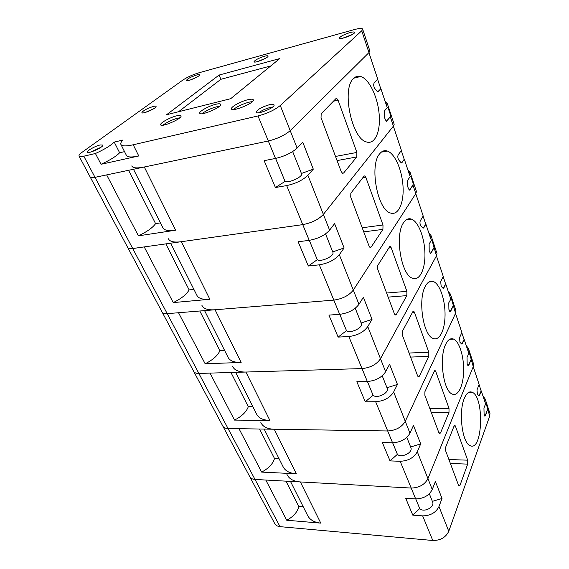 <?xml version="1.0" encoding="UTF-8"?>
<svg xmlns="http://www.w3.org/2000/svg" width="569" height="569" viewBox="0 0 569 569"><rect width="100%" height="100%" fill="white"/><g stroke="black" fill="none" stroke-linecap="round" stroke-linejoin="round"><path stroke-width="0.85" d="M393.926 123.558L394.175 124.312L393.385 126.119L323.37 214.421L393.35 126.169L401.408 150.444L398.215 154.789C397.546 156.397 397.724 158.125 398.755 159.974L401.237 162.898L401.949 162.62L404.346 159.277L409.239 174.014L409.972 171.98L407.902 169.982M332.758 251.946L333 252.558C334.103 256.285 320.71 262.366 317.282 259.692L308.32 266.015L298.149 241.761L309.216 240.346C318.099 238.724 324.892 235.331 329.6 230.168L334.586 223.603L344.11 247.963L332.737 251.903M308.32 266.015L319.294 264.827C328.085 263.362 334.764 259.99 339.316 254.706L344.11 247.963M416.159 190.679L416.458 191.582L415.804 193.624L353.313 290.083C348.982 295.531 342.488 298.874 333.818 300.112L167.208 313.654C164.441 313.846 162.72 313.291 162.065 311.99C162.72 313.291 164.441 313.846 167.208 313.654L198.873 373.442C196.141 373.484 194.399 372.773 193.645 371.301C194.399 372.773 196.141 373.484 198.873 373.442L228.048 428.528C225.36 428.45 223.596 427.596 222.763 425.982C223.596 427.596 225.36 428.45 228.048 428.528L255.012 479.447C252.366 479.254 250.595 478.294 249.699 476.559C250.595 478.294 252.366 479.254 255.012 479.447L280.012 526.652C277.409 526.368 275.638 525.315 274.685 523.48L249.848 476.836M412.994 185.167L409.936 189.776L409.218 190.082L407.838 187.045L407.418 182.549L407.788 180.089L410.157 176.61L410.861 176.39L413.258 183.609L412.994 185.167L415.804 193.624M379.651 153.829C381.899 151.027 384.466 150.095 387.354 151.034C395.071 153.609 402.297 170.615 403.058 186.995C403.94 203.418 398.151 215.957 390.355 212.977C377.467 209.819 369.217 165.266 379.651 153.829M363.74 231.868L382.923 229.392L383.008 225.004L365.86 177.364L364.765 175.906L363.996 176.177L350.831 193.218L350.732 197.094L368.989 245.908L370.142 247.437L371.208 247.01L369.758 247.181M382.923 229.392L371.208 247.01M301.435 173.509L301.627 174.007C302.445 177.073 288.319 183.382 285.055 181.397L275.41 187.528L286.669 185.586C295.745 183.602 302.815 180.167 307.886 175.295L323.37 214.421C318.562 219.506 311.684 222.913 302.744 224.634L181.326 241.704C173.972 242.629 169.683 241.654 168.438 238.781M193.908 289.415L189.128 289.891C186.568 294.429 181.276 298.661 173.239 302.587L209.854 299.287C202.607 299.82 198.24 298.419 196.76 295.083L170.664 243.198M173.239 302.587L144.213 246.918L132.719 248.532C129.917 248.895 128.238 248.539 127.691 247.451C128.238 248.539 129.917 248.895 132.719 248.532L167.208 313.654L178.531 312.737L205.16 363.79L241.149 362.439C234.023 362.574 229.599 360.746 227.877 356.948L204.57 310.617M385.021 151.468L384.758 150.693M189.128 289.891L165.835 243.881M401.451 162.933L404.21 159.306L401.309 150.579M317.282 259.692L309.316 240.331M413.258 183.609L412.866 185.174L409.41 190.117M339.316 254.706L353.313 290.083L415.768 193.68L423.194 216.021L420.313 220.758C419.716 222.429 419.886 224.086 420.825 225.722L423.002 228.148L423.741 227.792L425.897 224.158L430.406 237.742L431.003 235.495L428.855 233.084M361.151 323.057L361.436 323.754C362.759 328.007 350.042 333.882 346.493 330.646L338.128 337.104L328.903 315.098L339.679 314.337C348.285 313.185 354.715 309.856 358.961 304.344L363.378 297.267L372.026 319.387L361.137 323M338.128 337.104L348.811 336.528C357.339 335.511 363.655 332.196 367.766 326.599L372.026 319.387M436.658 252.551L436.999 253.575L436.459 255.822L380.49 358.747C376.571 364.466 370.412 367.745 362.012 368.584L198.873 373.442L210.018 373.108L234.528 420.1L269.87 420.399C262.871 420.207 258.411 418.016 256.491 413.848L235.623 372.346M434.083 246.434L433.877 248.006L431.11 252.985L430.37 253.369L429.197 250.644L429.118 243.881L431.878 239.777L436.459 255.822M403.521 222.763C405.839 219.257 408.499 218.048 411.515 219.129C418.528 221.732 424.694 238.006 424.936 253.646C425.292 269.329 419.588 281.221 412.482 278.234C401.159 275.047 394.559 234.99 403.521 222.763M388.15 297.118L406.835 295.624L406.892 291.349L391.202 247.764L390.313 246.555L389.523 246.896L377.78 265.431L377.702 269.201L394.36 313.718L395.291 314.984L396.358 314.451L394.801 314.557M406.835 295.624L396.358 314.451M358.961 304.344L353.313 290.083C348.982 295.531 342.488 298.874 333.818 300.112L215.054 309.764C207.82 310.233 203.439 308.761 201.917 305.34M408.336 219.549L408.115 218.909M224.62 350.476L219.918 350.703C217.735 355.582 212.813 359.942 205.16 363.79M219.918 350.703L199.819 311.001M423.18 228.183L425.761 224.179L423.101 216.17M346.493 330.646L339.771 314.33M433.742 248.02L430.534 253.404M124.54 151.646L119.625 152.762C116.147 156.368 109.952 160.202 101.04 164.285L138.765 155.97C131.297 157.542 127.15 157.264 126.304 155.159L121.048 144.704M101.04 164.285L95.421 153.509L83.814 156.191C80.976 156.831 79.368 156.774 79.006 156.027C78.764 155.188 79.888 153.865 82.384 152.058L182.784 80.115C187.315 77.121 192.727 74.667 199.029 72.754L354.238 29.609C359.736 28.151 362.574 28.073 362.73 29.382L361.735 30.804L280.268 105.528C274.735 109.988 267.309 113.459 257.999 115.948L133.217 144.775C125.742 146.432 121.61 146.254 120.82 144.256C120.528 143.217 121.19 141.823 122.812 140.059L114.227 142.101C110.671 145.621 104.404 149.427 95.421 153.509M369.729 50.499L369.914 51.068L368.968 52.583L290.204 130.628C284.841 135.244 277.544 138.701 268.319 141.005L95.016 177.336C92.178 177.905 90.556 177.777 90.151 176.945C90.556 177.777 92.178 177.905 95.016 177.336L132.719 248.532L302.744 224.634L309.216 240.346M100.108 144.974L102.882 145.059C104.02 146.937 87.797 154.348 87.406 152.122C86.609 150.877 95.251 146.034 100.108 144.974M196.568 75.023C198.432 74.525 199.427 74.482 199.555 74.902C200.139 76.402 186.305 82.171 186.383 80.4C187.514 78.7 190.907 76.907 196.568 75.023M349.949 32.597C352.972 31.8 354.53 31.757 354.622 32.476C354.75 34.602 338.797 40.399 339.409 38.016C340.554 36.274 344.06 34.467 349.949 32.597M269.343 104.732C272.359 104.056 273.945 104.17 274.102 105.08C274.628 108.053 255.794 115.336 256.128 112.043C257.544 109.39 261.946 106.951 269.343 104.732M264.386 56.267C266.712 55.641 267.935 55.606 268.056 56.139C268.468 57.917 253.76 63.721 254.044 61.672C255.168 59.951 258.611 58.145 264.386 56.267M153.168 106.495C154.953 106.04 155.92 106.033 156.084 106.467C156.88 108.153 141.994 114.604 141.887 112.619C143.146 110.592 146.909 108.551 153.168 106.495M247.807 99.739C251.306 98.914 253.162 99.006 253.369 100.002C254.151 103.352 231.163 112.506 231.441 108.743C230.957 106.78 240.879 101.346 247.807 99.739M176.625 115.834C179.342 115.187 180.821 115.23 181.056 115.962C182.172 118.715 160.757 127.883 160.629 124.703C159.903 122.989 170.152 117.335 176.625 115.834M215.729 104.291C218.816 103.551 220.473 103.608 220.694 104.461C221.618 107.456 199.648 116.51 199.733 113.096C199.143 111.296 209.086 105.848 215.729 104.291M166.61 114.718L230.68 98.7L279.749 58.586L219.086 75.058L166.61 114.718M270.752 65.94L220.886 79.29L178.545 111.73M220.886 79.29L219.086 75.058M119.625 152.762L114.227 142.101M473.188 362.844L473.593 364.06L473.252 366.6L427.938 478.629L473.223 366.664L479.119 384.409L476.986 389.936L477.434 394.331L478.942 395.69L479.667 395.099L481.267 390.889L484.866 401.714L485.179 399.025L482.882 395.747M432.39 501.417L432.739 502.292C434.51 507.555 423.443 512.875 419.716 508.544L412.781 515.137L405.711 498.273L415.662 498.899C423.521 498.736 429.047 495.606 432.241 489.511L435.399 481.502L442.028 498.48L432.362 501.353M412.781 515.137L422.646 515.87C430.434 515.784 435.882 512.676 438.984 506.545L442.028 498.48M489.539 412.205L489.966 413.492L489.703 416.138L448.77 531.261C445.79 537.442 440.463 540.514 432.781 540.493L280.012 526.652M487.754 408.279L485.577 415.576L484.859 416.188L484.091 414.154L483.949 407.916L485.99 402.959L489.703 416.138M464.318 398.357C466.566 393.03 469.183 390.995 472.17 392.261C484.66 396.899 482.69 452.675 469.973 445.57C462.135 442.718 458.386 411.714 464.318 398.357M450.378 463.479L467.675 464.119L467.668 460.172L455.385 426.06L454.88 425.335L454.126 425.904L445.619 447.27L445.612 450.733L458.536 485.279L459.069 486.047L460.036 485.229L458.486 485.151M467.675 464.119L460.036 485.229M410.669 447.042L411.003 447.874C412.66 452.874 401.088 458.365 397.397 454.325L390.042 460.904L400.171 461.274C408.193 460.933 413.905 457.753 417.297 451.75L427.938 478.629C424.687 484.703 419.104 487.846 411.195 488.06L300.368 481.95C293.519 481.424 289.045 478.899 286.94 474.375M303.263 506.83L298.81 506.502C297.473 512.05 293.455 516.624 286.748 520.237L320.781 523.131C314.038 522.413 309.564 519.682 307.345 514.952L290.474 481.402M286.748 520.237L265.787 480.037L255.012 479.447L411.195 488.06L415.662 498.899M298.81 506.502L285.979 481.154M479.034 395.718L481.146 390.889L479.048 384.587M419.716 508.544L415.754 498.906M487.512 409.886L484.944 416.216M367.766 326.599L380.49 358.747L436.43 255.879L443.279 276.513L440.683 281.563L441.174 286.328L443.08 288.334L443.834 287.9L445.776 284.031L449.951 296.584L450.442 294.166L448.23 291.406M387.02 387.816L387.325 388.591C388.833 393.257 376.721 398.933 373.086 395.256L365.255 401.792L356.841 381.735L367.339 381.522C375.682 380.753 381.785 377.489 385.626 371.728L389.566 364.252L397.447 384.424L386.998 387.759M365.255 401.792L375.654 401.735C383.926 401.074 389.921 397.831 393.656 391.998L397.447 384.424M455.613 309.771L455.982 310.902L455.549 313.306L405.263 421.337C401.7 427.262 395.846 430.47 387.695 430.975L228.048 428.528L239.008 428.699L261.64 472.092L296.328 473.792C289.457 473.308 284.984 470.833 282.9 466.352L264.158 429.083M453.152 306.086L450.655 311.343L449.915 311.805L448.898 309.351L448.799 302.765L451.295 298.32L455.549 313.306M425.441 286.072C427.774 281.904 430.463 280.41 433.521 281.591C439.887 284.173 445.186 299.806 445.058 314.849C445.029 329.935 439.503 341.336 433.03 338.391C423.059 335.269 417.689 298.839 425.441 286.072M410.576 357.076L428.784 356.407L428.813 352.247L414.403 312.217L413.67 311.2L412.881 311.627L402.368 331.343L402.319 334.999L417.568 375.768L418.336 376.827L419.381 376.194L417.781 376.23M428.784 356.407L419.381 376.194M385.626 371.728L380.49 358.747C376.571 364.466 370.412 367.745 362.012 368.584L245.908 372.041C238.802 372.126 234.371 370.234 232.614 366.365M252.906 406.714L248.29 406.721C246.427 411.878 241.839 416.337 234.528 420.1M248.29 406.721L230.95 372.489M443.23 288.369L445.648 284.045L443.201 276.669M373.086 395.256L367.432 381.522M453.337 304.479L453.031 306.079L450.051 311.84M280.268 105.528L290.204 130.628L368.925 52.625L377.716 79.098L374.153 82.967C373.406 84.489 373.591 86.303 374.722 88.401L377.588 91.922L380.917 88.728L386.244 104.774L387.119 103.003L385.156 101.488M275.41 187.528L264.144 160.657L275.496 158.445C284.664 156.269 291.876 152.819 297.118 148.096L302.765 142.207L313.306 169.164L301.414 173.474M307.886 175.295L313.306 169.164M390.334 116.915L386.244 121.318L384.623 117.897L384.182 113.203L384.608 110.742L387.24 107.612L388.03 107.548L390.633 115.393L390.334 116.915L393.385 126.119M353.562 78.486C355.668 76.402 358.036 75.741 360.689 76.495C369.167 78.949 377.681 96.822 379.146 114.12C380.746 131.467 375.007 144.853 366.486 141.958C351.806 138.992 341.3 88.8 353.562 78.486M337.068 160.586L356.77 156.952L356.884 152.442L338.064 100.165L336.713 98.394L335.995 98.586L321.179 113.736L321.037 117.726L341.151 171.497L342.588 173.353L343.619 173.026L342.374 173.246M356.77 156.952L343.619 173.026M297.118 148.096L290.204 130.628C284.841 135.244 277.544 138.701 268.319 141.005L144.306 167.002C136.852 168.481 132.677 168.118 131.788 165.899M160.444 222.884L155.593 223.66C152.599 227.771 146.88 231.832 138.431 235.836L175.636 230.217C168.268 231.227 163.993 230.345 162.798 227.564L133.48 169.27M138.431 235.836L106.652 174.896L95.016 177.336L83.814 156.191M359.452 76.801L359.252 76.218M329.6 230.168L323.37 214.421C318.562 219.506 311.684 222.913 302.744 224.634L286.669 185.586M190.21 80.016L196.618 77.277M342.595 38.251L352.218 34.553M258.675 112.754C262.892 109.774 267.544 107.861 272.636 107.015M90.585 152.094L100.891 147.321M145.323 112.442L153.666 108.757M257.494 61.601L265.446 58.351M155.593 223.66L128.573 170.302M233.575 109.533L234.023 109.127C237.657 105.941 248.006 101.73 252.287 101.702M201.952 113.736L202.457 113.302C207.884 109.568 213.574 107.207 219.527 106.211M162.926 125.216L163.609 124.661C168.851 121.112 174.263 118.814 179.854 117.769M377.823 91.943L380.775 88.764L377.603 79.219M285.055 181.397L275.595 158.424M387.532 107.385L388.03 107.548M390.633 115.393L390.199 116.937L386.472 121.353M393.656 391.998L405.263 421.337L455.52 313.37L461.872 332.474L459.517 337.787L459.987 342.36L461.679 344.017L462.419 343.505L464.183 339.444L468.052 351.087L468.443 348.52L466.189 345.475M390.042 460.904L382.347 442.547L392.56 442.789C400.661 442.355 406.458 439.154 409.957 433.201L413.471 425.42L420.69 443.891L410.647 446.978M417.297 451.75L420.69 443.891M471.175 358.278L471.025 359.878L468.764 365.383L468.031 365.924L467.149 363.698L467.028 357.289L469.283 352.567L473.252 366.6M445.641 344.416C447.945 339.636 450.62 337.872 453.664 339.11C459.439 341.628 464.019 356.713 463.635 371.265C463.337 385.853 458.045 396.878 452.149 394.011C443.329 391.01 438.884 357.545 445.641 344.416M431.252 412.354L448.998 412.39L449.005 408.336L435.726 371.443L435.121 370.59L434.339 371.088L424.901 391.728L424.872 395.291L438.884 432.753L439.524 433.656L440.534 432.924L438.941 432.895M448.998 412.39L440.534 432.924M409.957 433.201L405.263 421.337C401.7 427.262 395.846 430.47 387.695 430.975L274.251 429.239C267.274 428.99 262.807 426.757 260.858 422.525M432.241 489.511L427.938 478.629C424.687 484.703 419.104 487.846 411.195 488.06L400.171 461.274M279.038 458.678L274.507 458.5C272.921 463.877 268.632 468.401 261.64 472.092M274.507 458.5L259.571 429.012M461.8 344.053L464.055 339.451L461.793 332.645M397.397 454.325L392.653 442.796M470.904 359.885L468.138 365.952M409.275 173.965L410.157 176.61M209.854 299.287L181.326 241.704M319.294 264.827L339.679 314.337M362.197 227.756L383.008 225.004M362.659 177.905L365.86 177.364M430.441 237.686L431.252 240.125M241.149 362.439L215.054 309.764M348.811 336.528L367.339 381.522M386.621 293.035L406.892 291.349M388.798 248.041L391.202 247.764M257.999 115.948L275.496 158.445M138.765 155.97L133.217 144.775M361.735 30.804L368.968 52.583M438.984 506.545L448.77 531.261M484.888 401.65L485.535 403.599M320.781 523.131L300.368 481.95M422.646 515.87L432.781 540.493M448.905 459.532L467.668 460.172M454.069 426.046L455.385 426.06M449.979 296.527L450.726 298.782M269.87 420.399L245.908 372.041M375.654 401.735L392.56 442.789M409.061 353.029L428.813 352.247M412.497 312.345L414.403 312.217M386.287 104.724L387.24 107.612M175.636 230.217L144.306 167.002M335.525 156.447L356.884 152.442M333.413 101.225L338.064 100.165M468.081 351.023L468.771 353.121M296.328 473.792L274.251 429.239M429.759 408.357L449.005 408.336M434.154 371.486L435.726 371.443M409.972 171.98L416.458 191.582M127.783 247.622L162.065 311.99M381.273 152.158L387.354 151.034M364.153 176.013L364.765 175.906M333 252.558L325.546 233.895M431.003 235.495L436.999 253.575M162.172 312.196L193.645 371.301M406.174 219.84L411.515 219.129M389.779 246.612L390.313 246.555M361.436 323.754L355.255 308.277M362.73 29.382L369.914 51.068M79.07 156.141L90.151 176.945M256.128 112.043L256.278 112.399M485.179 399.025L489.966 413.492M468.778 392.304L472.17 392.261M432.739 502.292L429.332 493.757M450.442 294.166L455.982 310.902M193.766 371.529L222.763 425.982M428.891 281.996L433.521 281.591M413.215 311.229L413.67 311.2M387.325 388.591L382.219 375.803M387.119 103.003L394.175 124.312M90.222 177.08L127.691 247.451M353.925 78.138L360.689 76.495M336.03 98.551L336.713 98.394M301.627 174.007L292.665 151.567M468.443 348.52L473.593 364.06M222.899 426.238L249.699 476.559M449.688 339.302L453.664 339.11M434.73 370.597L435.121 370.59M411.003 447.874L406.814 437.376"/></g></svg>
